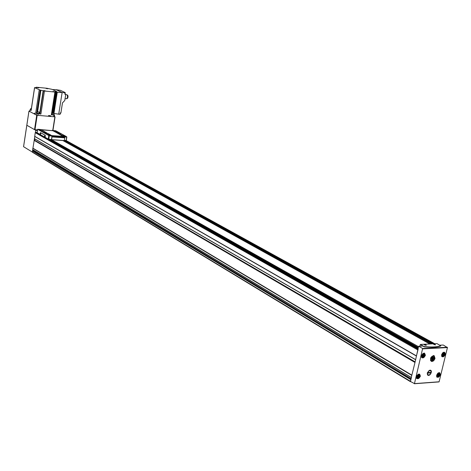 <?xml version="1.0" encoding="UTF-8"?>
<svg xmlns="http://www.w3.org/2000/svg" width="471" height="471" viewBox="0 0 471 471"><rect width="100%" height="100%" fill="white"/><g stroke="black" fill="none" stroke-linecap="round" stroke-linejoin="round"><path stroke-width="0.71" d="M433.361 344.154C434.874 344.101 435.522 344.354 435.304 344.919L433.361 344.154L435.381 344.907M424.336 344.878L426.202 345.361M410.859 381.71L410.323 381.222L410.942 379.508L410.477 381.475L414.456 383.612L422.634 348.511L418.631 346.25L415.622 359.75L416.417 356.052L34.736 136.437L34.23 140.27L34.66 140.252L34.86 138.957M411.837 375.204L415.045 362.258L411.26 377.524L411.837 375.204L32.84 148.324L32.67 149.666L411.224 377.477M418.101 349.429L416.411 355.976L34.73 136.39L35.243 132.651L36.603 132.433M411.878 375.128L32.935 148.188L34.23 140.27M32.546 152.298L32.281 151.945L32.782 149.731M430.323 343.96L63.014 140.452M23.585 146.705L32.281 152.039M26.835 125.251L35.755 130.326L35.443 132.375M35.755 130.326L37.415 130.449M418.525 346.691L51.198 139.51M32.599 150.903L33.194 150.755L33.3 150.049M415.569 359.691L34.465 138.727M429.817 343.983L62.849 140.541L51.616 139.746M411.424 377.483L410.942 379.508M415.64 359.756L415.045 362.258M439.885 345.196L443.27 345.025L447.438 347.586L439.107 381.781L414.392 383.735M418.631 346.25L422.628 346.05L424.489 346.615C431.654 347.286 437.053 347.015 440.685 345.802L437.047 343.636L420.315 344.448L423.829 346.415M427.244 372.902L429.964 370.147C433.479 370.124 429.599 377.524 427.497 374.857L427.244 372.902M435.016 358.378L434.162 355.67C430.724 356.447 429.758 358.337 431.265 361.345C432.926 361.663 434.174 360.674 435.016 358.378M440.65 345.944L440.615 346.067C436.988 347.286 431.589 347.557 424.424 346.886L423.765 346.685M419.902 346.185L420.315 344.448M426.108 345.373L424.171 344.607C425.696 344.548 426.343 344.801 426.12 345.373L426.108 345.373M423.423 354.422L424.041 354.793L423.888 355.687L422.952 356.518L422.475 356.123L422.881 354.851L423.729 354.781M423.641 354.539L423.311 354.557L423.641 354.622M418.648 375.387L419.06 375.628L418.902 376.517L417.96 377.348L417.518 376.617L418.442 375.263M443.494 353.315L444.1 353.674L443.941 354.563L443.023 355.381L442.563 354.987L442.97 353.739L443.8 353.668M443.706 353.427L443.394 353.444M438.701 374.003L439.096 374.239L438.937 375.116L438.018 375.935L437.588 375.21L438.501 373.88M443.276 355.216L442.799 354.957L443.6 353.762L444.071 354.027M443.711 353.521L443.399 353.433M437.795 375.522L438.601 374.315L439.066 374.586M438.707 374.074L438.401 373.992M417.742 376.935L418.566 375.705L419.031 375.976M422.728 356.1L423.547 354.881L424.018 355.146M433.096 357.13L433.661 357.483L433.438 358.749L432.119 359.915L431.495 358.861L432.031 357.571L433.096 357.13L432.79 356.959M431.654 359.238L432.808 357.518L433.62 357.978M428.981 370.459L429.605 370.494C427.215 372.155 426.844 373.674 428.51 375.057L427.603 374.987M427.915 373.12L428.045 372.585L430.635 372.408L430.506 372.944L427.915 373.12M428.51 375.057L428.951 375.022C430.818 374.062 431.448 372.691 430.841 370.907L429.605 370.494M430.582 370.283L430.052 370.465M428.951 375.022L429.487 374.834M429.946 372.455L430.506 372.944M428.027 372.649L429.929 372.526M45.022 137.314L45.139 135.271L40.388 132.61L39.953 134.441L45.163 137.32L45.281 135.283L40.494 132.628M45.163 137.32L48.242 139.063L51.633 139.64L52.069 136.213L48.79 135.542L48.242 139.063M39.923 129.443L37.592 129.278L48.79 135.542M37.115 132.681L39.958 134.376M46.829 133.34L44.733 132.91L48.678 134.965L51.021 135.183L47.93 133.464L45.799 133.264L48.648 135.136L51.015 135.218M52.069 136.307L51.015 135.33M47.542 133.393L46.399 132.757M38.858 129.59L44.15 132.616L46.399 132.645M40.482 129.525L40.006 129.443M52.157 130.367L63.532 136.331L64.727 137.832L64.297 140.541L51.633 139.64M41.036 129.625L53.088 130.732L64.409 137.173M64.427 137.073L66.694 137.014L66.346 136.537L55.884 130.844L52.381 130.385M59.44 133.116L57.98 132.645L57.374 132.692L58.068 133.016M53.305 130.673L56.361 132.375L58.451 132.575L55.607 130.755L53.329 130.538L56.39 132.21L58.569 132.563M57.898 133.181L63.485 136.266L65.604 136.278M58.681 133.234L60.37 133.54L58.675 133.264M51.975 136.219L51.451 139.54M64.315 140.44L66.305 140.411L66.8 136.996M46.299 132.651L40.989 129.602L38.84 129.437L44.174 132.451L46.276 132.816M41.065 130.202L39.858 129.878L41.065 130.202M45.145 132.475L43.938 132.121L45.145 132.475M65.616 136.207L60.111 133.211L57.904 133.022L63.514 136.101L65.616 136.207M64.097 135.872L62.873 135.542L64.097 135.872M49.284 134.783L48.054 134.453L49.284 134.783M55.731 131.315L54.53 130.991L55.731 131.315M40.047 130.002L41.36 130.214M48.242 134.576L49.573 134.788M54.718 131.109L56.008 131.321M63.061 135.666L64.38 135.878M44.539 135.931L44.922 135.66L44.88 136.449L44.539 135.931M40.318 133.546L40.689 133.269L40.647 134.064L40.318 133.546M40.636 134.082L40.689 133.269M44.869 136.472L44.922 135.654M46.747 133.334L44.892 133.075M46.888 133.311L44.733 132.91M59.358 133.11L57.527 132.851M59.493 133.093L57.374 132.692M29.732 111.115L28.972 111.109L36.72 115.254L54.889 116.826L54.348 116.414M28.949 111.091L26.806 125.262L34.518 129.631L37.497 129.919M37.933 111.804L39.423 112.192L37.933 111.804M38.952 112.133L38.139 111.904M37.78 111.927L38.098 112.074M40.206 90.108L34.613 87.653L36.673 87.618L36.196 87.253L36.626 87.241L46.988 88.265L52.11 89.366L56.891 91.674L54.83 91.645L55.331 92.028L54.913 92.039L44.445 91.027L40.206 90.108L36.685 113.128L35.719 112.916L36.885 113.54L40.9 114.064L36.202 113.175M38.852 113.623L38.545 113.723M39.358 113.458L36.974 113.105L37.15 111.998M39.493 112.292L37.303 111.857M52.051 113.052L54.053 113.44L52.034 113.187M52.776 113.152L53.582 113.376M52.428 113.175L52.734 113.317M53.9 114.777L51.822 114.535M53.488 114.859L53.188 114.959M53.982 114.694L51.834 114.482M54.124 113.54L52.004 113.364M31.357 108.689L30.933 108.43L31.398 108.412M31.157 110.026L30.627 109.778M31.163 109.967L30.556 109.702L30.733 108.607M31.333 108.848L30.88 108.465M56.832 92.075L57.262 92.281L53.971 113.364M52.599 89.596L56.155 89.708L62.125 92.522L57.262 92.281M54.083 113.482L58.716 114.182L62.125 92.522L65.063 92.805L64.839 94.247L65.752 94.335L64.786 100.453L62.443 102.919L60.9 112.969L62.443 102.919M56.155 89.708L60.441 90.35L65.21 92.587M60.288 112.881L60.877 112.928L60.288 112.869L60.064 114.3L58.716 114.182M64.845 94.194L65.752 94.335M60.894 112.963L62.478 102.919L64.786 100.453M59.682 90.279L60.441 90.35M46.482 88.271L48.001 88.707L46.482 88.271M53.146 91.451L54.689 91.898L53.146 91.451M44.044 90.567L45.581 91.015L44.044 90.567M37.45 87.382L38.969 87.818L37.45 87.382M54.471 115.018L53.971 115.159L53.723 116.731M48.425 116.29L48.537 115.548L50.55 115.719L50.438 116.455M51.71 114.842L53.971 115.159M34.283 113.947L34.407 113.122L35.296 113.599L35.172 114.424M30.627 109.796L30.003 109.878L31.163 110.391M37.327 113.364L38.946 113.623M51.975 114.594L53.576 114.859M36.962 87.535L38.81 87.841M38.369 87.824L37.515 87.688M37.786 87.741L38.157 87.8M43.556 90.726L45.428 91.038M44.975 91.015L44.115 90.885M44.38 90.938L44.78 90.997M52.67 91.609L54.53 91.916M54.083 91.898L53.235 91.763M53.5 91.816L53.888 91.874M46.005 88.424L47.842 88.725M47.406 88.707L46.558 88.577M46.823 88.63L47.194 88.683M67.07 98.604L67.747 98.033L68.054 96.62L67.812 95.33L67.229 94.977M67.371 97.815L67.536 95.825M66.482 98.769L66.511 98.775C67.706 97.703 67.865 96.367 66.982 94.759L65.71 94.612M411.23 377.43L32.64 149.601M411.719 375.358L32.84 148.324M410.323 381.222L32.281 151.945M410.712 379.591L32.44 150.938M418.142 349.241L35.608 132.339M48.454 139.139L418.113 348.416L48.436 139.133M37.592 129.284L37.068 132.698L36.555 132.41M64.138 140.529L431.795 343.889L64.127 140.529M28.972 111.109L23.579 146.758M434.68 343.748L65.893 140.44M416.364 355.835L34.683 136.296M417.771 349.906L35.243 132.651M418.33 347.498L49.944 139.357M433.432 343.812L65.075 140.446M410.847 379.479L32.528 150.879M410.959 379.42L32.84 150.991M411.118 378.755L33.194 150.755M411.766 375.281L32.864 148.277M414.904 362.423L34.136 140.358M415.051 362.234L34.265 140.27M415.081 362.105L34.536 140.34M415.139 361.863L34.66 140.252M415.575 359.603L34.407 138.621M416.37 355.905L34.695 136.343M418.171 348.181L48.872 139.216M418.289 347.68L49.661 139.322M432.172 343.871L64.309 140.482M433.102 343.824L64.851 140.446M414.456 383.612L439.107 381.781M440.379 374.887C439.885 371.931 438.648 372.019 436.67 375.146C437.17 378.095 438.407 378.007 440.379 374.887M445.366 354.439C444.877 351.443 443.635 351.507 441.651 354.645C442.145 357.636 443.382 357.571 445.366 354.439M420.373 376.282C419.844 373.291 418.572 373.379 416.564 376.547C417.1 379.538 418.372 379.449 420.373 376.282M425.366 355.464C424.836 352.426 423.564 352.496 421.551 355.676C422.081 358.708 423.352 358.637 425.366 355.464M422.758 348.858L447.438 347.586M422.634 348.511L447.32 347.245M424.612 355.381C423.064 349.759 420.297 361.334 424.612 355.381M424.671 355.052L424.065 353.568C421.851 354.057 421.233 355.269 422.204 357.206L423.641 356.877M421.486 356.011L422.234 357.754C423.553 358.013 424.542 357.236 425.201 355.422L424.518 353.285L422.823 353.639M419.626 376.199C418.065 370.665 415.322 382.146 419.626 376.199M419.679 375.887L419.108 374.427L417.106 375.358M416.9 375.705L417.194 378.019L418.601 377.736M416.505 376.859L417.212 378.572C418.536 378.843 419.537 378.066 420.209 376.241L419.561 374.157L417.907 374.457M444.63 354.357C443.158 348.805 440.379 360.227 444.63 354.357M444.689 353.939L444.088 352.561L442.293 353.315M441.833 354.145L442.281 356.158L443.623 355.864M441.574 355.105L442.316 356.706L442.758 356.806L444 356.317L444.83 355.322L445.201 354.398L444.536 352.284L442.964 352.591M439.649 374.804C438.171 369.341 435.416 380.668 439.649 374.804M439.708 374.404L439.137 373.05L437.4 373.703M436.841 374.68L437.276 376.606L438.595 376.347M436.593 375.575L437.3 377.153C438.589 377.406 439.561 376.635 440.22 374.845L439.584 372.779L438.048 373.044M443.47 354.298L443.941 354.563M443.223 354.663L443.694 354.928M438.472 374.845L438.937 375.116M437.806 375.499L438.271 375.776M438.23 375.21L438.695 375.481M418.436 376.241L418.902 376.517M417.759 376.906L418.219 377.183M418.189 376.612L418.654 376.888M423.417 355.422L423.888 355.687M422.74 356.088L423.205 356.353M423.17 355.793L423.635 356.058M434.397 358.313C433.897 355.37 432.672 355.446 430.718 358.525C431.218 361.469 432.443 361.392 434.397 358.313M434.48 357.766L433.626 355.699L433.126 355.587M430.435 360.374L430.994 360.863L432.996 360.409M432.625 358.284L433.438 358.749M431.666 359.22L432.478 359.685M432.272 358.808L433.084 359.267M37.633 129.301L37.103 132.757M38.098 129.496L38.822 129.549M48.33 135.218L51.192 135.43M63.532 136.331L66.346 136.537M51.386 135.542L63.514 136.431M51.969 136.343L64.639 137.267M41.436 129.849L53.088 130.732M52.057 136.92L64.727 137.832M49.32 135.748L48.778 139.204M66.694 137.014L66.146 140.44M55.048 116.826L52.917 130.426M36.72 115.254L34.518 129.631M37.174 115.348L34.972 129.731M54.889 116.826L52.764 130.414M62.478 102.913L64.757 100.511M54.913 92.039L51.345 114.942M44.445 91.027L40.9 114.064M38.239 113.835L37.998 115.419M36.885 113.54L36.632 115.201M39.234 89.902L35.719 112.916M34.613 87.653L31.145 110.491M30.003 109.878L29.755 111.527M43.467 90.815L39.935 113.847M43.161 90.668L39.629 113.688M40.9 90.179L37.592 111.792M36.249 87.318L36.196 87.677M55.802 91.621L52.458 113.046M56.479 91.686L53.129 113.128M50.103 115.678L50.003 116.331M34.848 113.358L35.26 113.829M48.501 115.778L50.003 115.878M60.376 113.788L60.518 112.94M65.086 94.141L65.204 93.052M65.051 94.188L65.075 92.852L65.145 94.194M26.8 125.274L23.556 146.716M434.757 343.748L65.946 140.44M410.435 381.675L32.434 152.263M411.248 377.524L32.67 149.666M415.605 359.744L34.454 138.721M37.068 132.692L36.579 132.416M414.374 383.747L439.019 381.91M423.541 353.268L424.065 353.568L424.648 355.375C423.193 357.389 422.381 358.001 422.204 357.206M421.533 356.818L422.063 357.124M421.998 357.624L422.234 357.754C421.268 357.954 421.339 356.706 422.458 354.015C423.894 353.103 424.583 352.861 424.518 353.285M418.595 374.121L419.108 374.427L419.661 376.194C418.166 378.231 417.347 378.837 417.194 378.019M416.541 377.63L417.059 377.936M416.988 378.437L417.212 378.572C416.087 378.79 416.323 377.43 417.918 374.48L419.561 374.157M443.582 352.279L444.088 352.561L444.659 354.351C443.235 356.335 442.44 356.936 442.281 356.158M441.633 355.799L442.145 356.082M442.086 356.582L442.316 356.706C441.315 356.682 441.457 355.381 442.734 352.814L444.536 352.284M438.642 372.761L439.137 373.05L439.678 374.798C438.236 376.794 437.435 377.395 437.276 376.606M436.646 376.235L437.141 376.529M437.082 377.024L437.3 377.153C436.358 377.377 436.47 376.135 437.647 373.421C439.037 372.602 439.684 372.39 439.584 372.779M442.505 354.793L442.84 354.981M438.395 374.003L438.789 374.233M437.506 375.352L437.842 375.552M417.436 376.753L417.777 376.959M422.41 355.917L422.758 356.117M433.355 355.552L433.626 355.699C434.291 355.664 434.568 356.529 434.462 358.301C432.702 360.886 431.548 361.74 430.994 360.863M432.643 357.142L433.226 357.465M431.365 359.079L431.854 359.349M427.48 374.474L427.497 374.857M429.652 370.33L429.964 370.147M66.853 136.955L66.305 140.411M55.083 116.814L52.952 130.426M39.523 112.381L39.352 113.505M54.153 113.629L53.977 114.747M60.471 90.355L65.257 92.599M54.548 115.13L54.289 116.779M29.926 109.82L29.679 111.433M34.554 87.612L31.098 110.414M36.19 87.282L36.132 87.677M55.331 92.028L51.763 114.918M56.891 91.674L53.529 113.211M35.219 114.106L34.807 113.641M50.032 115.672L49.296 116.213L48.46 116.043M66.511 98.775L65.075 98.639M60.282 112.922L60.894 112.975M64.851 94.171L65.728 94.253"/></g></svg>
